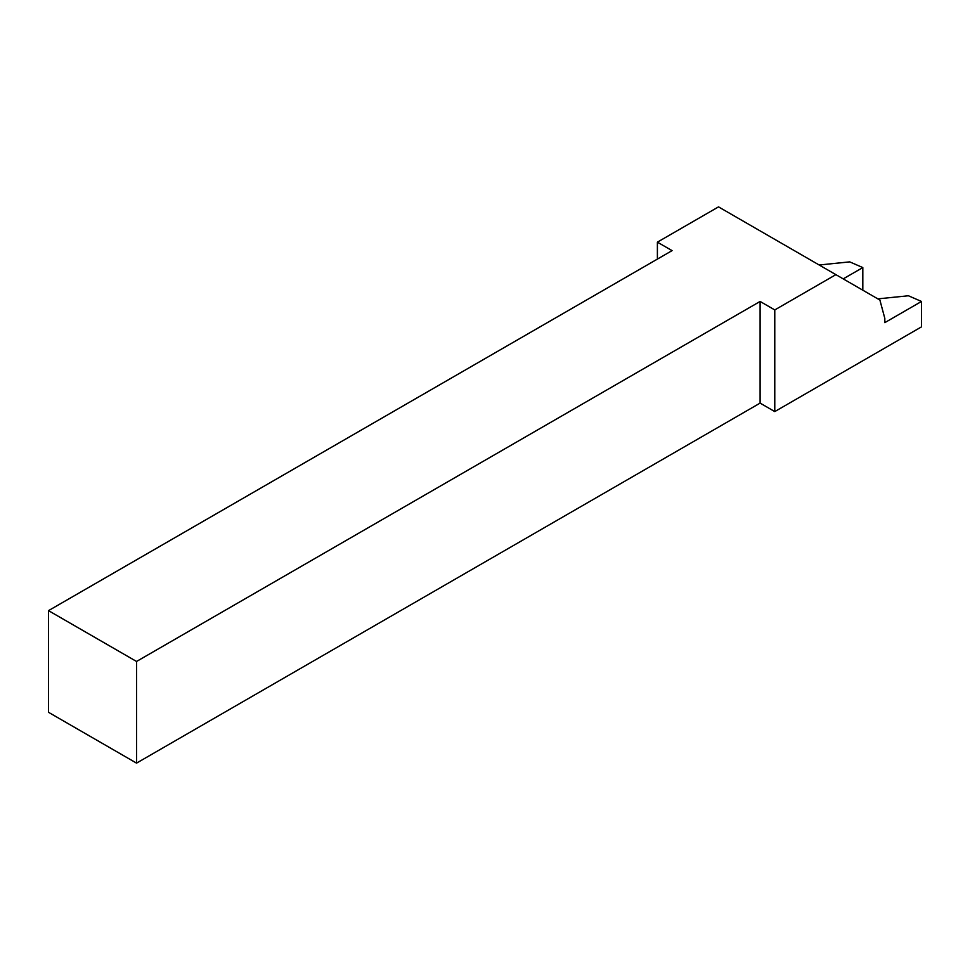 <?xml version="1.0" encoding="UTF-8"?>
<svg xmlns="http://www.w3.org/2000/svg" width="970" height="970" viewBox="0 0 970 970"><rect width="100%" height="100%" fill="white"/><g stroke="black" fill="none" stroke-linecap="round" stroke-linejoin="round"><path stroke-width="1.45" d="M877.85 298.869L908.405 295.765L921.5 301.452L921.5 326.866L774.775 411.583L774.775 309.927L835.885 274.643L718.515 206.877L657.393 242.16L657.393 259.099M921.5 301.452L884.822 322.634L884.822 318.403L879.899 300.057L835.885 274.643M657.393 242.16L672.077 250.624L48.5 610.639L136.54 661.467L760.104 301.452L774.775 309.927M48.5 610.639L48.5 712.295L136.54 763.123L760.104 403.108L774.775 411.583M760.104 301.452L760.104 403.108M136.54 661.467L136.54 763.123M819.165 264.992L849.72 261.876L862.815 267.575L862.815 290.188M862.815 267.575L843.221 278.875"/></g></svg>
